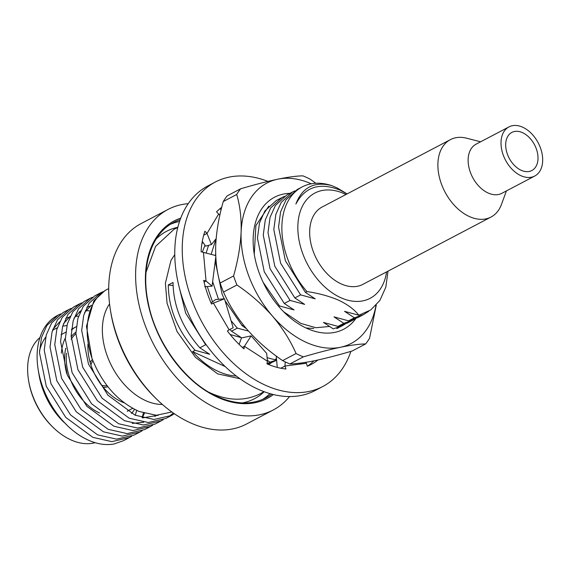 <?xml version="1.0" encoding="UTF-8"?>
<svg xmlns="http://www.w3.org/2000/svg" width="571" height="571" viewBox="0 0 571 571"><rect width="100%" height="100%" fill="white"/><g stroke="black" fill="none" stroke-linecap="round" stroke-linejoin="round"><path stroke-width="0.86" d="M188.237 203.661A113.236 75.479 62.3 0 0 168.024 209.436L141.116 223.568A113.236 75.479 62.3 0 0 110.453 310.296L110.795 312.408A108.704 72.46 62.3 0 0 156.076 398.608L157.617 400.093A113.236 75.479 62.3 0 0 189.979 422.633A113.236 75.479 62.3 0 0 246.436 424.06L273.345 409.928A113.236 75.479 62.3 0 0 289.561 396.56M110.453 310.296A113.236 75.479 62.3 0 0 157.617 400.093M109.561 303.922A60.012 40.006 62.3 0 0 107.377 356.333A60.012 40.006 62.3 0 0 145.434 400.528A60.012 40.006 62.3 0 0 162.371 404.446M108.704 288.598A70.775 47.172 62.3 0 0 107.434 289.226A70.775 47.172 62.3 0 0 92.002 358.438C102.209 384.083 117.94 401.77 139.196 411.491L156.361 415.267L171.835 411.977M66.9 325.663A60.012 40.006 62.3 0 0 62.667 326.184M57.286 327.825A60.012 40.006 62.3 0 0 55.266 328.782A60.012 40.006 62.3 0 0 52.489 330.459M45.709 337.104A60.012 40.006 62.3 0 0 39.506 350.951M58.242 315.064L57.364 315.527A70.775 47.172 62.3 0 0 38.193 369.737L39.014 374.747A60.012 40.006 62.3 0 0 64.009 422.34L60.012 417.958L67.678 425.859A70.775 47.172 62.3 0 0 87.905 439.948A70.775 47.172 62.3 0 0 114.136 443.967L123.543 440.655L129.346 437.6L111.816 441.64L92.852 437.343L65.729 417.365L46.28 386.317L39.47 352.635L41.505 337.482L46.893 325.477L58.242 315.064L60.676 313.929M80.004 312.416A70.775 47.172 62.3 0 0 78.955 312.244M60.312 314.171A70.775 47.172 62.3 0 0 57.814 315.299M38.193 369.737A70.775 47.172 62.3 0 0 67.678 425.859M89.026 310.931L88.255 310.71M68.798 309.525L62.988 312.573L51.64 322.979L46.251 334.984L44.217 350.144L51.026 383.819L70.476 414.874L97.598 434.852L116.563 439.149L134.092 435.109L139.902 432.061L122.372 436.101L103.408 431.804L76.286 411.827L56.829 380.771L50.02 347.089L52.054 331.937L57.443 319.931L68.798 309.525L71.225 308.383M79.105 304.807L76.535 305.671M79.348 303.979L73.545 307.027L62.189 317.44L56.8 329.446L54.766 344.599L61.575 378.28L81.032 409.328L108.147 429.306L127.119 433.61L144.649 429.563L150.451 426.516L132.922 430.555L113.957 426.259L86.835 406.281L67.385 375.226L60.576 341.551L62.61 326.391L67.999 314.393L79.348 303.979L81.781 302.844M89.904 298.433L84.094 301.488L72.745 311.894L67.357 323.9L65.322 339.053L72.132 372.735L91.581 403.79L118.704 423.768L137.668 428.064L155.198 424.025L161.001 420.97L143.478 425.017L124.507 420.72L97.391 400.735L77.934 369.687L71.125 336.005L73.159 320.852L78.548 308.847L89.904 298.433L92.331 297.298M100.211 293.722L97.634 294.586M100.453 292.894L94.65 295.942L83.295 306.356L77.906 318.354L75.872 333.514L82.681 367.196L102.138 398.244L129.253 418.222L148.217 422.519L165.747 418.479L171.557 415.431L154.027 419.471L135.063 415.174L107.94 395.196L88.484 364.141L81.674 330.466L83.709 315.306L89.097 303.301L100.453 292.894L102.887 291.76M142.065 417.672L143.421 413.047M131.673 436.265L129.346 437.6M142.222 430.72L139.902 432.061M152.778 425.174L150.451 426.516M163.327 419.635L161.001 420.97M168.581 416.816L173.348 413.054M174.383 413.768L171.557 415.431M39.934 337.561A60.012 40.006 62.3 0 0 28.55 380.243A60.012 40.006 62.3 0 0 53.553 427.836A60.012 40.006 62.3 0 0 70.704 439.784A60.012 40.006 62.3 0 0 95.157 442.682M28.55 380.243L28.721 381.3A57.75 38.493 62.3 0 0 52.775 427.094L53.553 427.836M131.494 413.504A52.089 34.717 62.3 0 0 134.506 409.307M127.511 411.327A47.557 31.698 62.3 0 0 128.04 410.785M87.991 344.113A46.429 30.948 62.3 0 0 121.223 401.62A46.429 30.948 62.3 0 0 124.321 402.876M221.198 209.429A113.236 75.479 62.3 0 0 219.764 208.858M168.024 209.436A113.236 75.479 62.3 0 0 139.695 307.633A113.236 75.479 62.3 0 0 216.887 408.501A113.236 75.479 62.3 0 0 273.345 409.928M236.294 376.025A70.775 47.172 -117.7 0 1 218.308 371.443A70.775 47.172 -117.7 0 1 192.613 351.629L195.118 350.308C177.545 330.381 168.602 308.597 168.288 284.965L173.034 282.474C173.348 306.106 182.292 327.882 199.864 347.818L205.667 344.763L185.654 313.101L179.173 287.113M271.047 363.049L268.72 364.384M267.92 364.212L276.614 360.244M276.6 360.101L269.94 362.142L266.985 363.698M276.478 358.709L274.687 359.651L276.521 359.23M344.913 324.242L342.586 325.584L333.257 328.882L323.443 322.422L338.003 326.391L347.332 323.093L353.135 320.046L343.806 323.343L338.003 326.391M355.462 318.704L353.135 320.046M348.553 320.845L357.881 317.547L363.691 314.5L354.363 317.797L348.553 320.845L333.992 316.876L343.806 323.343M347.097 193.897L340.145 190.164C319.988 182.049 305.235 186.667 295.885 204.018C302.245 187.409 314.093 181.243 331.437 185.518L337.218 187.945L346.583 193.583M368.73 311.259L363.691 314.5M345.94 194.504A59.448 39.627 62.3 0 0 344.484 193.812A59.448 39.627 62.3 0 0 297.876 225.252A59.448 39.627 62.3 0 0 340.502 297.57A59.448 39.627 62.3 0 0 386.596 271.896M331.437 185.518A70.775 47.172 62.3 0 0 302.109 186.96A70.775 47.172 62.3 0 0 306.948 291.56C318.854 293.323 329.51 296.249 338.931 300.332C347.86 304.664 354.491 309.632 358.831 315.235L370.707 309.974L379.908 300.41L385.818 287.177L388.009 271.154M192.613 351.629L225.21 366.561M173.07 285.571L168.288 284.965M195.118 350.308L209.678 354.277L199.864 347.818M358.831 315.235L344.549 311.338L354.363 317.797M302.109 186.96L297.334 189.472L285.978 199.879L280.589 211.884L278.555 227.037L285.364 260.719L305.385 292.388L306.948 291.56M300.639 294.879L280.618 263.21L273.809 229.535L275.843 214.375L281.232 202.377L292.588 191.963L286.785 195.011L275.429 205.424L270.04 217.43L268.006 232.583L274.815 266.264L294.836 297.926L300.639 294.879L315.199 298.847L305.385 292.388M292.588 191.963L295.021 190.828M290.089 300.417L270.069 268.755L263.26 235.074L265.294 219.921L270.683 207.915L282.038 197.509L276.228 200.557L264.88 210.963L259.491 222.968L257.457 238.128L264.266 271.803L284.279 303.472L290.089 300.417L304.643 304.386L294.836 297.926M282.038 197.509L284.465 196.367M278.705 306.399L279.533 305.963L263.138 282.302M279.533 305.963L294.094 309.932L284.279 303.472M215.652 253.581L215.467 255.494M215.238 261.147L222.055 293.979L224.153 298.84M225.017 300.66L242.075 325.641L243.353 324.97M246.394 328.668L242.075 325.641M229.913 329.41L231.519 331.187L237.329 328.139L231.041 320.659M218.5 299.311L212.648 281.66M211.127 254.373L216.024 238.814M237.329 328.139L248.506 331.101M208.572 245.33L206.124 253.081M207.273 286.528L212.483 301.873M274.687 359.651L267.107 357.696M230.142 334.52L241.333 337.647L231.519 331.187M267.356 360.294L269.94 362.142M202.305 252.075L205.01 245.252M202.955 242.29L201.891 243.746M205.667 344.763L206.345 344.934M75.872 333.835A46.429 30.948 62.3 0 0 71.168 339.231M66.514 353.213A46.429 30.948 62.3 0 0 99.554 413.004M75.893 332.215A47.557 31.698 62.3 0 0 71.118 336.783M65.801 348.189A47.557 31.698 62.3 0 0 66.793 373.727M76.293 326.691A52.089 34.717 62.3 0 0 76.143 326.769A52.089 34.717 62.3 0 0 71.454 330.017M65.337 338.075A52.089 34.717 62.3 0 0 61.368 353.178M107.434 289.226L105.2 290.396L93.844 300.81L86.457 326.376L92.002 358.438M135.284 415.267L136.69 410.385M78.534 316.298L75.343 316.255M69.898 316.969L65.715 318.304M59.698 321.78L52.86 329.339M142.222 417.715L144.427 413.361M89.083 310.752L85.236 310.745M80.447 311.431L79.654 311.623M70.247 316.241L63.41 323.793M91.003 305.885L86.821 307.219M80.796 310.695L73.966 318.247M132.258 423.418L143.714 422.219M154.934 416.48L156.368 415.267M91.353 305.15L84.515 312.708M142.807 417.872L158.317 415.245M535.691 166.939A21.512 14.339 -117.7 0 1 531.851 170.522A21.512 14.339 -117.7 0 1 511.152 161.45A21.512 14.339 -117.7 0 1 508.004 136.005A21.512 14.339 -117.7 0 1 511.844 132.429A21.512 14.339 -117.7 0 1 532.543 141.494A21.512 14.339 -117.7 0 1 535.691 166.939M504 131.53A27.743 18.493 -117.7 0 1 508.947 126.912A27.743 18.493 -117.7 0 1 535.641 138.61A27.743 18.493 -117.7 0 1 539.695 171.421A27.743 18.493 -117.7 0 1 534.749 176.032A27.743 18.493 -117.7 0 1 508.054 164.341A27.743 18.493 -117.7 0 1 504 131.53M534.749 176.032L501.866 193.305A27.743 18.493 -117.7 0 1 475.172 181.614A27.743 18.493 -117.7 0 1 471.118 148.803A27.743 18.493 -117.7 0 1 476.064 144.185L508.947 126.912M506.42 190.914L501.438 204.482A43.71 29.135 -117.7 0 1 498.833 209.757A43.71 29.135 -117.7 0 1 491.046 217.03A43.71 29.135 -117.7 0 1 448.984 198.601A43.71 29.135 -117.7 0 1 442.596 146.911A43.71 29.135 -117.7 0 1 450.391 139.638A43.71 29.135 -117.7 0 1 466.621 138.196L480.618 141.794M491.046 217.03L362.821 284.387A43.71 29.135 -117.7 0 1 320.766 265.958A43.71 29.135 -117.7 0 1 314.371 214.268A43.71 29.135 -117.7 0 1 322.165 206.995L450.391 139.638M103.137 387.181A15.624 10.414 62.3 0 0 107.805 386.617M107.005 385.596A14.496 9.664 -117.7 0 1 101.474 385.082M92.423 359.552A15.624 10.414 62.3 0 0 90.168 362.485M90.953 365.047A14.496 9.664 -117.7 0 1 92.945 360.893M355.869 318.525A74.508 49.663 -117.7 0 1 306.613 328.254A74.508 49.663 -117.7 0 1 285.322 313.415A74.508 49.663 -117.7 0 1 254.281 254.338A74.508 49.663 -117.7 0 1 289.947 193.348M283.651 311.773L300.846 323.407L315.877 327.718L329.817 326.455M236.944 284.986L223.489 292.052A101.909 67.928 62.3 0 1 220.12 283.03L233.575 275.964A101.909 67.928 62.3 0 0 236.944 284.986C250.305 294.036 262.153 304.414 272.488 316.12A90.589 60.383 62.3 0 0 306.077 342.286A90.589 60.383 62.3 0 0 340.48 347.268C351.058 345.12 359.445 344.006 365.626 343.935A101.909 67.928 62.3 0 0 369.558 338.26L376.282 305.05M223.489 292.052C229.171 305.071 237.036 317.54 247.079 329.467C257.407 341.165 269.255 351.543 282.616 360.601L296.071 353.535A101.909 67.928 62.3 0 0 299.718 355.305A101.909 67.928 62.3 0 0 303.365 356.875C317.233 352.778 329.603 349.573 340.48 347.268A90.589 60.383 62.3 0 0 375.961 305.399M315.906 183.277L310.196 179.201A101.909 67.928 62.3 0 0 306.548 177.431A101.909 67.928 62.3 0 0 302.894 175.861C296.67 175.939 288.284 177.053 277.749 179.187C266.828 181.507 254.459 184.711 240.634 188.801A101.909 67.928 62.3 0 0 236.708 194.475L223.254 201.542A101.909 67.928 62.3 0 1 227.187 195.867L240.634 188.801M282.616 360.601A101.909 67.928 62.3 0 0 289.918 363.941C296.099 363.87 304.486 362.756 315.071 360.615C325.941 358.303 338.31 355.098 352.179 351.001L365.626 343.935M311.331 183.805A90.589 60.383 62.3 0 0 277.749 179.187A90.589 60.383 62.3 0 0 241.119 232.083C240.412 246.244 237.893 260.868 233.575 275.964M220.12 283.03C216.809 271.946 215.338 259.412 215.71 245.43C216.402 231.391 218.914 216.759 223.254 201.542M236.708 194.475C240.034 205.667 241.504 218.201 241.119 232.083A90.589 60.383 62.3 0 0 272.488 316.12C282.531 328.04 290.389 340.516 296.071 353.535M303.365 356.875L289.918 363.941M268.848 206.067L255.901 225.595L254.266 254.109M313.786 328.496L306.306 327.99M350.901 351.372A115.499 76.985 -117.7 0 1 322.722 386.546L315.249 390.471A115.499 76.985 -117.7 0 1 271.132 393.954A115.499 76.985 -117.7 0 1 181.243 294.55A115.499 76.985 -117.7 0 1 207.815 185.968L215.288 182.042A115.499 76.985 -117.7 0 1 259.405 178.566A115.499 76.985 -117.7 0 1 267.942 181.4M322.722 386.546A115.499 76.985 -117.7 0 1 278.605 390.029A115.499 76.985 -117.7 0 1 188.715 290.625A115.499 76.985 -117.7 0 1 215.288 182.042M204.675 286.721L212.069 286.171L215.781 256.871M215.724 255.558L203.447 252.389L206.045 280.996L212.069 286.171M204.068 282.038L206.045 280.996L203.676 280.347A90.589 60.383 -117.7 0 0 211.548 304.093L213.311 302.908L229.128 329.81L227.372 330.994A90.589 60.383 -117.7 0 0 243.967 348.881L244.452 346.319L267.449 361.236L266.964 363.798A90.589 60.383 -117.7 0 0 285.95 369.002L284.972 366.04L295.057 364.733L306.363 363.277L307.341 366.239A90.589 60.383 -117.7 0 0 313.807 360.872M205.417 280.825L205.353 281.36M203.447 252.389L201.078 251.74A90.589 60.383 -117.7 0 1 204.939 231.212L207.009 233.439L213.147 223.197L218.622 214.054L216.552 211.82A90.589 60.383 -117.7 0 1 221.726 207.323M203.704 235.181L207.009 233.439L211.434 244.552L216.138 238.664M317.919 360.001A90.589 60.383 -117.7 0 1 311.131 364.491A90.589 60.383 -117.7 0 1 307.341 366.239M285.222 361.886L284.972 366.04L280.804 368.231M305.749 362.342L306.363 363.277M277.263 367.417L276.293 356.661L276.799 356.447M267.449 361.236L266.686 353.399L251.14 335.869L241.469 337.939L239.121 344.384M242.34 347.425L244.452 346.319L251.14 335.869M229.128 329.81L233.175 327.747L224.467 298.819L211.463 303.879M211.049 302.944L215.588 299.554L224.467 298.819M219.871 215.117L218.622 214.054M202.291 241.34L205.617 246.13L211.434 244.552M180.721 218.129A100.218 66.793 62.3 0 0 147.868 302.801A100.218 66.793 62.3 0 0 217.323 397.138A100.218 66.793 62.3 0 0 273.388 394.532M180.158 219.649A99.083 66.043 62.3 0 0 173.855 222.355C151.601 233.368 140.352 266.286 148.267 303.115C155.912 342.728 185.504 382.684 217.044 396.502C235.566 404.625 251.882 405.06 266.015 397.787A99.083 66.043 62.3 0 0 271.817 394.133M262.739 399.336A99.083 66.043 62.3 0 0 269.969 393.626M242.404 402.905A94.55 63.024 62.3 0 0 264.195 391.72M239.463 378.766A70.775 47.172 62.3 0 0 239.863 378.659M177.824 227.294A94.55 63.024 62.3 0 0 156.247 238.892M179.53 221.462A99.083 66.043 62.3 0 0 170.722 224.175M127.276 411.184L132.7 408.336M336.783 328.632L342.586 325.584M60.997 334.727L65.744 332.236M71.546 329.181L76.143 326.769M174.769 254.616L170.943 260.483L165.397 283.202L167.053 303.201L177.031 331.487L195.425 357.346L217.715 373.891L239.963 378.73M208.893 392.263C227.494 401.006 244.674 401.477 260.426 393.69L263.959 391.635M177.759 227.543L174.062 229.285L155.597 246.379L146.048 272.196"/></g></svg>
